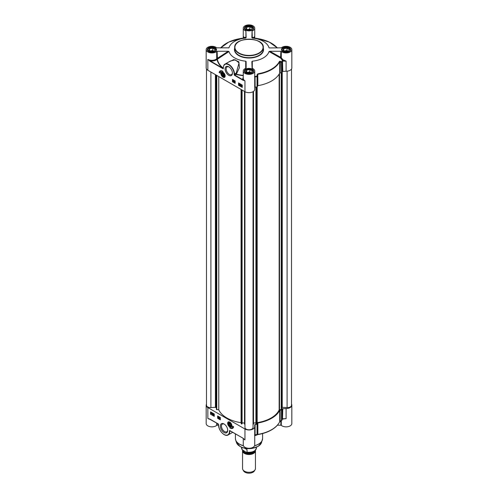 <?xml version="1.0" encoding="UTF-8"?>
<svg xmlns="http://www.w3.org/2000/svg" width="498" height="498" viewBox="0 0 498 498"><rect width="100%" height="100%" fill="white"/><g stroke="black" fill="none" stroke-linecap="round" stroke-linejoin="round"><path stroke-width="0.75" d="M224.2 75.59A1.668 0.965 60 0 1 223.029 76.113A1.668 0.965 60 0 1 221.847 74.071A1.668 0.965 60 0 1 223.098 73.43A1.668 0.965 60 0 1 224.2 75.59M224.417 75.491A1.818 1.052 60 0 1 224.411 75.603A1.818 1.052 60 0 1 223.129 76.175A1.818 1.052 60 0 1 223.079 76.144M221.847 74.009A1.818 1.052 60 0 1 221.847 73.947A1.818 1.052 60 0 1 223.079 73.175M223.49 74.302L223.801 75.304L223.334 75.752L222.562 75.204L222.251 74.196L222.718 73.748L223.49 74.302M222.251 74.196L222.861 73.847M222.562 75.204L223.59 74.607M222.575 72.969A1.967 1.139 -120 0 0 221.66 74.246A1.967 1.139 -120 0 0 223.067 76.381A1.967 1.139 -120 0 0 224.405 75.74A1.967 1.139 -120 0 0 224.417 75.553A1.967 1.139 -120 0 0 223.029 73.144A1.967 1.139 -120 0 0 222.575 72.969M221.728 72.198A2.864 1.65 60 0 1 221.766 72.173A2.864 1.65 60 0 1 222.376 72.042M225.046 76.667A2.864 1.65 60 0 1 224.629 77.134A2.864 1.65 60 0 1 224.592 77.153M223.029 77.202A3 1.731 -120 0 0 225.009 76.767A3 1.731 -120 0 0 224.523 73.885A3 1.731 -120 0 0 222.27 72.023A3 1.731 -120 0 0 220.938 73.99A3 1.731 -120 0 0 223.029 77.202M223.291 68.158L223.204 68.095A31.828 18.376 180 0 1 217.352 59.299A6.574 2.969 -48.2 0 0 217.421 59.187L217.122 51.282L216.717 51.406A5.727 3.305 180 0 1 210.287 52.8A5.727 3.305 180 0 1 206.172 49.626L206.172 67.933A5.727 3.305 0 0 0 207.847 70.274L244.954 91.694A5.727 3.305 0 0 0 251.191 92.41A5.727 3.305 0 0 0 254.727 89.36L254.727 71.052A5.727 3.305 180 0 1 249 74.358A5.727 3.305 180 0 1 243.273 71.052A5.727 3.305 180 0 1 245.919 68.263L246.137 61.615L245.707 61.179L245.701 68.351M228.763 75.304A5.204 3.007 -120 0 0 232.442 73.175A5.204 3.007 -120 0 0 228.763 66.8A5.204 3.007 -120 0 0 225.077 68.923A5.204 3.007 -120 0 0 228.763 75.304M219.145 72.509A5.055 2.92 60 0 1 220.128 70.953A5.055 2.92 60 0 1 223.029 71.438A4.052 2.341 -120 0 0 221 71.239A4.052 2.341 -120 0 0 220.16 73.094L219.145 72.509L220.166 72.901M232.473 79.425L235.168 80.981L235.168 83.322L232.473 81.759L232.473 79.425M238.542 82.929L242.252 85.071L242.252 87.411L238.542 85.27L238.542 82.929M238.71 83.029L238.71 85.17L242.252 87.212M239.245 84L239.451 85.17L238.847 84.94L239.245 85.034L238.797 84.156L239.14 83.938L239.345 85.233M238.847 84.803L239.27 84.934M238.878 83.925L239.47 84.455M239.6 84.224L240.372 84.554L239.918 85.581L239.6 85.071L240.098 84.648L239.6 84.224L240.273 84.61L239.731 85.152L240.248 85.432L239.918 85.581M239.6 85.071L240.198 84.592M240.571 84.784L241.044 85.681L240.571 85.955L240.571 84.784L240.652 86.005L241.044 85.824M241.343 86.297L241.163 85.712L241.748 85.326L241.269 85.65L241.748 85.326L242.059 85.631M241.163 85.712L242.24 85.65L242.233 86.21L241.219 86.372M242.072 85.606L242.134 86.266L241.648 86.596M241.362 86.11L241.648 85.519L241.362 86.11M241.418 86.229L242.096 86.135M241.406 85.731L241.462 86.054M241.935 85.874L241.518 86.173M232.641 79.524L232.641 81.666L235.168 83.122M232.946 80.396L233.711 80.72L233.176 81.261L233.693 81.541L233.263 81.747L232.946 81.242L233.438 80.819L232.946 80.396L233.612 80.782L233.076 81.323L233.587 81.604L233.263 81.747M233.176 81.261L233.574 80.95M232.946 81.242L233.543 80.757M233.948 80.956L233.755 82.052M234.309 81.18L234.782 82.077L234.309 82.357L234.309 81.18L234.39 82.4L234.782 82.22M220.216 70.909A5.055 2.92 -120 0 0 219.313 72.415M221.087 71.195A4.052 2.341 60 0 1 221.168 71.139A4.052 2.341 60 0 1 222.201 70.971M223.285 68.332L223.365 67.933A7.632 4.407 60 0 1 228.763 64.821A7.632 4.407 60 0 1 234.16 74.165L234.16 74.557A0.716 0.411 -120 0 0 234.664 75.435L242.906 80.19L244.954 80.788L243.074 79.898L242.906 80.19M245.707 61.179A20.275 11.703 0 0 1 228.993 51.524L217.421 59.187L216.717 58.758A6.194 2.708 129.5 0 1 216.655 58.864L217.352 59.299A0.479 0.386 -10.6 0 1 217.053 59.405A32.133 18.551 0 0 0 222.955 68.282L210.063 60.837L209.895 61.13L223.166 68.792L223.365 68.313M223.291 68.089L223.26 68.139A0.479 0.317 -51.1 0 1 223.023 68.326L222.955 68.282A0.479 0.317 128.6 0 0 223.204 68.095M243.273 75.41A31.828 18.376 180 0 1 236.22 74.158L235.766 73.822L236.22 74.158A585.393 305.355 -59.6 0 1 236.662 73.517L239.407 67.759L238.859 61.814L233.942 59.567L228.451 62.138M254.727 71.052A5.727 3.305 180 0 0 252.081 68.263L251.864 61.659L252.293 61.179A20.275 11.703 0 0 0 269.007 51.531L280.604 58.129L281.283 57.681L281.283 51.406L280.878 51.282L280.604 58.129L282.472 60.401L282.895 59.766L281.283 57.681L269.841 51.282L269.007 51.531M269.841 51.282L280.878 51.282M269.362 47.926L281.283 47.845A5.727 3.305 180 0 1 287.713 46.457A5.727 3.305 180 0 1 291.828 49.626A5.727 3.305 180 0 1 287.713 52.8A5.727 3.305 180 0 1 281.283 51.406M245.919 30.988L245.919 37.263L244.257 37.456L243.833 38.091L245.688 37.973A0.479 0.479 180 0 0 246.137 37.493L245.919 37.263L245.688 37.973L246.137 37.599L245.919 30.988A5.727 3.305 180 0 1 243.273 28.205A5.727 3.305 180 0 1 249 24.9A5.727 3.305 180 0 1 254.727 28.205A5.727 3.305 180 0 1 252.081 30.988L251.864 37.599L252.293 38.078A20.275 11.703 0 0 1 269.007 47.727L269.113 47.839M245.707 38.078A20.275 11.703 0 0 0 228.993 47.727L228.638 47.926M206.172 49.626A5.727 3.305 180 0 1 210.287 46.457A5.727 3.305 180 0 1 216.717 47.845L228.887 47.839M217.122 51.282L228.24 51.282L216.717 58.758L216.717 51.406M228.993 51.524L228.24 51.282M246.137 62.866L246.137 68.033M253.295 28.791L253.295 28.828A4.295 2.478 0 0 0 253.295 28.791A4.295 2.478 0 0 0 252.038 27.035A4.295 2.478 0 0 0 251.951 26.985M246.049 26.985A4.295 2.478 0 0 0 245.962 27.035A4.295 2.478 0 0 0 244.705 28.791A4.295 2.478 0 0 0 244.705 28.828L244.705 28.791M252.181 30.048A4.052 2.341 0 0 0 251.87 26.942A4.052 2.341 0 0 0 246.13 26.942A4.052 2.341 0 0 0 245.819 30.048M251.334 29.942L248.147 30.44L245.807 29.089L246.666 27.247L249.853 26.749L252.193 28.1L251.334 29.942L249.853 29.089L246.666 29.581L246.666 27.247M249.853 26.749L249.853 29.089M250.824 30.023A2.409 1.394 0 0 0 247.294 29.948M290.396 50.211L290.396 50.254A4.295 2.478 0 0 0 290.396 50.211A4.295 2.478 0 0 0 289.139 48.462A4.295 2.478 0 0 0 289.052 48.412M283.157 48.412A4.295 2.478 0 0 0 283.069 48.462A4.295 2.478 0 0 0 281.812 50.211A4.295 2.478 0 0 0 281.812 50.254L281.812 50.211M289.288 51.468A4.052 2.341 0 0 0 288.971 48.362A4.052 2.341 0 0 0 283.238 48.362A4.052 2.341 0 0 0 282.185 50.622A4.052 2.341 0 0 0 282.92 51.468M285.248 51.86L282.914 50.51L283.767 48.667L286.96 48.175L289.301 49.526L288.442 51.369L285.248 51.86M288.442 51.369L286.96 50.51L283.767 51.008L283.767 48.667M286.96 48.175L286.96 50.51M287.931 51.443A2.409 1.394 0 0 0 284.402 51.369M253.295 71.637L253.295 71.675A4.295 2.478 0 0 0 253.295 71.637A4.295 2.478 0 0 0 252.038 69.882A4.295 2.478 0 0 0 251.951 69.832M246.049 69.832A4.295 2.478 0 0 0 245.962 69.882A4.295 2.478 0 0 0 244.705 71.637A4.295 2.478 0 0 0 244.705 71.675L244.705 71.637M252.181 72.889A4.052 2.341 0 0 0 251.87 69.782A4.052 2.341 0 0 0 246.13 69.782A4.052 2.341 0 0 0 245.819 72.889M251.334 72.789L248.147 73.281L245.807 71.936L246.666 70.087L249.853 69.596L252.193 70.946L251.334 72.789L249.853 71.936L246.666 72.428L246.666 70.087M249.853 69.596L249.853 71.936M250.824 72.87A2.409 1.394 0 0 0 247.294 72.795M207.853 59.374L209.895 61.13M207.847 59.368A5.727 3.305 180 0 0 216.655 58.864A0.479 0.324 -130.9 0 0 217.053 59.405A6.2 3.579 0 0 1 210.063 60.837L207.847 59.368L207.847 70.274M243.273 77.464A6.2 3.579 0 0 0 243.074 79.898L234.832 75.142L234.496 74.165A7.868 4.544 -120 0 0 231.06 66.246A7.868 4.544 -120 0 0 224.996 64.136L230.325 61.055L235.342 59.86L239.034 62.86L236.208 73.175L236.662 73.517M216.188 50.211L216.188 50.254A4.295 2.478 0 0 0 216.188 50.211A4.295 2.478 0 0 0 214.931 48.462A4.295 2.478 0 0 0 214.843 48.412M208.948 48.412A4.295 2.478 0 0 0 208.861 48.462A4.295 2.478 0 0 0 207.604 50.211A4.295 2.478 0 0 0 207.604 50.254L207.604 50.211M215.08 51.468A4.052 2.341 0 0 0 214.763 48.362A4.052 2.341 0 0 0 209.029 48.362A4.052 2.341 0 0 0 208.712 51.468M214.233 51.369L211.04 51.86L208.699 50.51L209.558 48.667L212.752 48.175L215.086 49.526L214.233 51.369L212.752 50.51L209.558 51.008L209.558 48.667M212.752 48.175L212.752 50.51M213.723 51.443A2.409 1.394 0 0 0 210.193 51.369M243.833 38.091A33.87 19.553 0 0 0 243.696 38.103A0.952 0.548 0 0 0 243.752 37.916L243.752 37.904A0.479 0.33 132.5 0 0 244.157 37.369L243.273 36.385L243.752 37.904A6.2 3.579 0 0 0 243.945 38.066M220.62 47.976A31.76 18.339 180 0 1 240.204 38.589L240.895 38.464A735.21 52.035 -82.9 0 1 241.02 38.421A33.665 19.434 180 0 1 242.918 38.184L243.696 38.103M243.273 28.205L243.273 38.147M253.843 37.369A0.479 0.33 -132.5 0 0 254.248 37.904L254.727 36.385L253.843 37.369A5.727 3.305 180 0 1 253.743 37.456L251.864 37.493A0.479 0.479 180 0 0 252.312 37.973L252.081 30.988M252.293 38.078L254.055 38.066A6.2 3.579 0 0 0 254.248 37.904L254.248 37.916A0.479 0.392 0 0 1 254.683 38.141M253.743 37.456L254.055 38.066M254.727 38.147L254.727 28.205M277.423 47.976L269.269 42.087L257.08 38.446A0.479 0.473 110.4 0 0 256.98 38.421A735.21 52.035 82.9 0 1 257.105 38.464L257.796 38.589A31.76 18.339 180 0 1 277.38 47.976M254.304 38.103L255.082 38.184A33.665 19.434 180 0 1 256.98 38.421L255.082 38.184M283.057 59.822L282.802 60.445L286.107 61.111L283.057 59.822A5.727 3.305 180 0 1 282.895 59.766M254.727 87.436L255.113 87.169A33.87 19.553 0 0 0 257.03 86.932L257.852 85.668A31.959 18.451 0 0 0 279.714 73.044L281.905 72.571A33.87 19.553 0 0 0 282.316 71.463L286.107 71.239A5.727 3.305 0 0 0 291.828 67.933L291.828 49.626M252.305 68.351L252.293 61.179M254.49 76.773L254.795 77.165L255.113 76.854A33.87 19.553 0 0 0 257.03 76.617L256.98 76.188L257.391 76.375A752.951 53.585 -87.1 0 1 257.51 74.856L257.852 74.258A31.959 18.451 0 0 0 279.714 61.64L280.131 61.796A752.951 612.447 -8.6 0 1 281.482 62.462L281.706 61.908A735.21 619.518 166.2 0 0 280.355 61.242L279.515 61.285A31.76 18.339 180 0 1 257.796 73.829L257.105 74.669A735.21 102.638 91.5 0 0 256.98 76.188A33.665 19.434 180 0 1 255.082 76.418L254.54 76.711M282.416 60.613L282.111 60.812A33.665 19.434 180 0 1 281.706 61.908A0.479 0.38 22.9 0 1 281.905 62.256A33.87 19.553 0 0 0 282.316 61.148L282.472 60.613A1.027 0.566 43.2 0 0 282.416 60.613M282.515 60.339A6.2 3.579 0 0 0 282.802 60.445L282.783 60.445A0.952 0.548 0 0 0 282.453 60.482L282.472 60.613M242.918 38.184L241.02 38.421A0.479 0.473 -110.4 0 0 240.92 38.446L240.92 38.446A0.479 0.473 -110.4 0 0 240.901 38.452L228.731 42.087L220.577 47.976M243.51 38.122L243.205 38.446L243.51 38.122M254.795 38.446L254.49 38.122L254.795 38.446M257.51 85.905L257.51 74.856L257.105 74.669M280.131 72.845L280.355 61.242M232.429 72.845A4.445 2.565 60 0 1 231.52 74.588A4.445 2.565 60 0 1 229.298 74.37A4.445 2.565 60 0 1 226.397 70.448A4.445 2.565 60 0 1 227.076 66.888A4.445 2.565 60 0 1 229.043 66.975M228.85 423.157A1.668 0.965 60 0 1 230.854 424.489A1.668 0.965 60 0 1 229.808 425.871A1.668 0.965 60 0 1 228.626 423.829A1.668 0.965 60 0 1 228.85 423.157M228.626 423.779A1.793 1.033 60 0 1 228.626 423.723A1.793 1.033 60 0 1 228.862 423.007A1.793 1.033 60 0 1 229.833 422.958M231.165 425.255A1.793 1.033 60 0 1 229.895 425.921A1.793 1.033 60 0 1 229.852 425.896M229.099 424.47L229.173 423.617L229.883 423.655L230.518 424.545L230.437 425.398L229.727 425.36L229.099 424.47L230.064 423.91M229.727 425.36L230.481 424.925M230.898 426.12A1.967 1.139 -120 0 0 231.165 425.329A1.967 1.139 -120 0 0 229.771 422.92A1.967 1.139 -120 0 0 228.644 422.939A1.967 1.139 -120 0 0 228.956 425.36A1.967 1.139 -120 0 0 230.898 426.12M231.794 426.444A2.864 1.65 60 0 1 231.576 426.749A2.864 1.65 60 0 1 231.371 426.911A2.864 1.65 60 0 1 231.34 426.929M228.476 421.974A2.864 1.65 60 0 1 228.507 421.949A2.864 1.65 60 0 1 229.117 421.818M229.771 422.08A3 1.731 -120 0 0 229.018 421.8A3 1.731 -120 0 0 228.271 425.392A3 1.731 -120 0 0 231.757 426.543A3 1.731 -120 0 0 229.771 422.08M243.13 438.284L244.954 439.915L242.906 438.147L229.634 430.484L229.435 431.343A7.632 4.407 60 0 1 224.038 434.461A7.632 4.407 60 0 1 218.641 425.111L218.641 424.719A0.716 0.411 -120 0 0 218.136 423.848L209.895 419.086L207.847 418.488L209.895 419.117M291.511 404.158A5.727 3.305 180 0 1 291.828 405.248A5.727 3.305 180 0 1 286.107 408.553L282.316 408.777A33.87 19.553 180 0 1 281.905 409.879L279.714 410.358A31.959 18.451 180 0 1 257.852 422.976L257.03 424.246A33.87 19.553 180 0 1 255.113 424.483L254.727 424.75L254.727 426.668A5.727 3.305 180 0 1 251.191 429.724A5.727 3.305 180 0 1 244.954 429.008L207.847 407.582A5.727 3.305 180 0 1 206.172 405.248A5.727 3.305 180 0 1 206.483 404.164M224.038 423.979A5.204 3.007 -120 0 0 220.359 426.101A5.204 3.007 -120 0 0 224.038 432.482A5.204 3.007 -120 0 0 227.723 430.353A5.204 3.007 -120 0 0 224.038 423.979L224.038 423.979M233.649 426.767A5.055 2.92 60 0 1 232.672 428.324A5.055 2.92 60 0 1 229.771 427.838A4.052 2.341 -120 0 0 231.8 428.037A4.052 2.341 -120 0 0 232.641 426.182L233.649 426.767M220.328 419.851L217.632 418.295L217.632 415.961L220.328 417.517L220.328 419.851M214.258 416.347L210.548 414.205L210.548 411.871L214.258 414.012L214.258 416.347M210.548 414.205L214.258 416.154M210.716 411.964L210.716 414.106M213.698 414.753L213.586 413.969L214.09 414.261L213.63 414.448L214.14 415.046L213.791 415.264L213.468 414.747L214.109 414.921M213.586 413.969L214.09 414.398M213.767 414.212L214.24 414.983L213.791 415.264M212.677 414.498L213.119 413.564L212.789 413.707L213.43 414.068L212.939 414.492L213.437 414.915L212.665 414.591L213.306 413.987M212.69 413.77L213.43 414.068L213.132 414.38M212.385 413.135L211.992 413.321L212.465 413.184L212.36 414.417L211.992 413.321L212.36 413.24L212.36 414.417M210.803 412.929L211.389 412.549L210.903 412.873L211.389 412.549L211.887 412.879L211.289 413.813L210.803 412.929L211.289 412.605L211.781 412.935L211.289 413.813M212.939 414.492L213.331 414.124L212.839 414.554L213.331 414.977M211.575 413.085L211.283 413.682L211.575 413.085L211.059 413.452M211.513 412.973L211.003 413.34L211.289 412.736L211.513 412.973M217.632 418.295L220.328 419.658M217.8 416.054L217.8 418.195M219.338 418.326L219.774 417.392L219.444 417.542L220.091 417.897L219.593 418.326L220.091 418.75L219.319 418.42L219.96 417.822M219.344 417.598L220.091 417.897L219.792 418.214M219.176 417.15L218.989 418.245M218.647 416.739L218.255 416.926L218.728 416.789L218.628 418.021L218.255 416.926L218.628 416.845L218.628 418.021M219.593 418.326L219.985 417.959L219.494 418.382L219.992 418.806M230.767 428.205A5.055 2.92 -120 0 0 232.753 428.274M232.803 426.276A4.052 2.341 60 0 1 231.968 427.944A4.052 2.341 60 0 1 231.881 427.987M224.125 434.505A7.868 4.544 -120 0 0 228.14 434.947A7.868 4.544 -120 0 0 229.771 431.343L229.92 430.72L242.906 438.147L229.634 430.484L229.435 430.963M230.107 430.764L229.634 430.484L230.107 430.764M229.435 431.343L230.182 431.106L229.771 430.963A0.479 0.386 109.5 0 1 229.952 430.745M206.172 405.248L206.172 423.555A5.727 3.305 0 0 0 210.287 426.724A5.727 3.305 0 0 0 216.717 425.336L217.122 425.205L217.122 423.344M230.985 431.343L230.182 431.106A0.479 0.386 109.5 0 1 230.3 430.951M280.878 421.022L280.878 425.205L281.283 425.336A5.727 3.305 0 0 0 287.713 426.724A5.727 3.305 0 0 0 291.828 423.555L291.828 405.248M280.878 425.205L277.423 425.205M243.273 438.464L243.273 444.975A5.727 3.305 0 0 0 249 448.281A5.727 3.305 0 0 0 254.727 444.975L254.727 426.668M218.572 425.205L217.122 425.205M218.28 423.954L209.895 419.086M244.039 439.099L242.956 438.252M282.434 419.005L282.895 418.893L282.515 418.681M283.051 418.88L286.107 418.681L282.802 418.793M282.111 419.391L282.416 418.961A1.027 0.398 141.7 0 1 282.472 418.905L282.316 419.092A33.87 19.553 180 0 1 281.905 420.194A0.479 0.38 22.9 0 1 281.706 420.486L281.482 420.405A752.951 612.447 -8.6 0 1 280.131 421.208L279.515 422.049M280.131 410.159L280.131 421.208L279.714 421.762A31.959 18.451 180 0 1 257.852 434.387L257.51 434.268A752.951 53.585 -87.1 0 1 257.391 434.312A0.479 0.473 69.6 0 1 257.08 434.735L257.796 434.592A31.76 18.339 0 0 0 278.631 423.574M254.54 435.053L255.082 434.997A33.665 19.434 0 0 0 256.98 434.766L257.03 434.561A33.87 19.553 180 0 1 255.113 434.791L254.49 435.059M257.51 423.219L257.51 434.268A0.479 0.473 68.1 0 1 257.211 434.686L257.211 434.686A0.479 0.473 68.1 0 1 257.198 434.692M257.852 422.976L257.852 434.387L257.08 434.735A0.479 0.473 69.6 0 1 257.08 434.742A0.479 0.473 69.6 0 1 256.987 434.76A13.658 7.887 180 0 1 254.727 435.532M227.711 430.023A4.445 2.565 60 0 1 226.802 431.766A4.445 2.565 60 0 1 222.357 429.201A4.445 2.565 60 0 1 222.357 424.066A4.445 2.565 60 0 1 224.318 424.153M255.406 450.41A6.443 3.716 180 0 1 255.443 450.79A6.443 3.716 180 0 1 251.465 454.226A6.443 3.716 180 0 1 244.443 453.417A6.443 3.716 180 0 1 242.557 450.79A6.443 3.716 180 0 1 242.619 450.292M247.014 449.594L244.562 448.175L247.014 449.594L247.014 452.128L246.354 452.427L241.991 449.551L241.879 447.366M255.443 450.79L255.443 468.568A6.443 3.716 180 0 1 255.082 469.795A6.443 3.716 180 0 1 244.443 471.195A6.443 3.716 180 0 1 242.918 469.795A6.443 3.716 180 0 1 242.557 468.568L242.557 450.79M255.082 469.795L254.36 470.984A5.677 3.281 180 0 1 244.985 472.222A5.677 3.281 180 0 1 243.64 470.984L242.918 469.795M255.916 87.075L255.916 423.761L256.744 423.848L257.173 422.659A31.243 18.04 0 0 0 279.16 409.966L279.496 409.804L279.496 73.461M281.563 409.437L279.496 409.804M206.483 69.017L206.483 405.254A4.052 2.341 0 0 0 210.891 407.582L215.422 407.352L216.431 407.837M282.229 71.718L282.229 407.333L281.569 407.837M255.916 422.839L253.507 423.082M253.052 424.389L253.507 424.159L253.507 91.395L253.507 424.159M244.96 427.247A4.052 2.341 0 0 0 244.948 427.446A4.052 2.341 0 0 0 249 429.786A4.052 2.341 0 0 0 253.052 427.446L253.052 91.688M244.948 424.389L244.493 424.159L244.493 91.433M244.493 423.082L242.084 422.839M242.084 90.038L242.084 423.761L241.574 424.047L241.082 422.696L241.082 89.459M216.437 409.437L218.771 409.817A31.243 18.04 0 0 0 241.082 422.696M282.229 407.333L287.103 407.582A4.052 2.341 0 0 0 291.511 405.248L291.511 69.023M218.771 76.58L218.771 409.817M222.407 72.291A2.72 1.569 -120 0 0 221.759 75.69A2.72 1.569 -120 0 0 224.915 76.269A2.72 1.569 -120 0 0 222.407 72.291M222.998 72.285A2.864 1.65 -120 0 0 222.475 72.104A2.864 1.65 -120 0 0 221.697 72.216A2.864 1.65 -120 0 0 221.106 73.586M223.079 76.997A2.864 1.65 -120 0 0 224.561 77.171A2.864 1.65 -120 0 0 225.146 76.007M244.948 427.446L244.954 80.788A5.727 3.305 180 0 1 243.273 78.454L243.273 71.052M234.664 75.435L236.102 74.407A32.133 18.551 0 0 0 243.273 75.671M234.16 74.165L236.208 73.175A572.912 330.772 120 0 0 235.766 73.822L234.16 74.557M245.744 30.085A4.607 2.658 0 0 0 253.445 28.89A4.607 2.658 0 0 0 247.811 25.641A4.607 2.658 0 0 0 245.744 30.085M245.744 72.932A4.607 2.658 0 0 0 253.445 71.737A4.607 2.658 0 0 0 247.811 68.481A4.607 2.658 0 0 0 245.744 72.932M208.637 51.506A4.607 2.658 0 0 0 216.344 50.317A4.607 2.658 0 0 0 210.704 47.061A4.607 2.658 0 0 0 208.637 51.506M282.852 51.506A4.607 2.658 0 0 0 290.552 50.317A4.607 2.658 0 0 0 284.912 47.061A4.607 2.658 0 0 0 282.852 51.506M234.689 48.113A14.548 8.398 0 0 0 238.71 55.564A14.548 8.398 0 0 0 255.76 57.065A14.548 8.398 0 0 0 263.311 48.113M238.965 41.595A14.311 8.261 0 0 0 234.689 47.484C233.898 36.671 264.108 36.671 263.311 47.484L263.311 49.433A14.311 8.261 180 0 1 254.478 57.065A14.311 8.261 180 0 1 238.878 55.278A14.311 8.261 180 0 1 234.689 49.433L234.689 47.484A14.311 8.261 0 0 0 238.878 53.33A14.311 8.261 0 0 0 254.478 55.116A14.311 8.261 0 0 0 263.311 47.484A14.311 8.261 0 0 0 259.035 41.595M239.046 53.037A14.075 8.124 180 0 1 245.358 39.442A14.075 8.124 180 0 1 262.595 49.395A14.075 8.124 180 0 1 239.046 53.037M245.831 30.135A4.364 2.521 180 0 1 244.636 28.398A4.364 2.521 180 0 1 249 25.877A4.364 2.521 180 0 1 253.364 28.398A4.364 2.521 180 0 1 252.169 30.135M282.939 51.555A4.364 2.521 180 0 1 281.737 49.825A4.364 2.521 180 0 1 286.107 47.304A4.364 2.521 180 0 1 290.471 49.825A4.364 2.521 180 0 1 289.276 51.555M245.831 72.976A4.364 2.521 180 0 1 244.636 71.245A4.364 2.521 180 0 1 249 68.724A4.364 2.521 180 0 1 253.364 71.245A4.364 2.521 180 0 1 252.169 72.976M223.272 68.382L223.291 67.834C223.546 65.605 224.112 64.373 224.996 64.136A7.868 4.544 -120 0 0 223.365 67.74L223.365 68.12M208.724 51.555A4.364 2.521 180 0 1 207.529 49.825A4.364 2.521 180 0 1 211.893 47.304A4.364 2.521 180 0 1 216.263 49.825A4.364 2.521 180 0 1 215.061 51.555M243.317 38.141A0.479 0.392 0 0 1 243.752 37.916M286.107 71.239L286.107 61.111L282.783 61.111L282.783 60.445M282.316 71.463L282.316 61.148A0.479 0.386 -162.4 0 0 282.111 60.812M257.852 85.668L257.796 73.829M279.714 73.044L279.714 61.64A0.479 0.373 -153.5 0 0 279.515 61.285M255.082 76.418L255.113 87.169M257.03 86.932L257.03 76.617L257.391 76.375L257.391 86.689M281.482 72.776L281.482 62.462L281.905 62.256L281.905 72.571M282.534 61.154L282.783 71.239M231.327 426.73A2.72 1.569 -120 0 0 229.976 422.435A2.72 1.569 -120 0 0 228.016 424.414A2.72 1.569 -120 0 0 231.327 426.73M229.821 426.774A2.864 1.65 -120 0 0 231.302 426.948A2.864 1.65 -120 0 0 231.514 426.786A2.864 1.65 -120 0 0 231.894 425.784M229.746 422.061A2.864 1.65 -120 0 0 228.445 421.993A2.864 1.65 -120 0 0 227.854 423.362M207.847 407.582L207.847 418.488A5.727 3.305 0 0 0 210.112 419.291M244.954 429.008L244.954 439.915A5.727 3.305 0 0 1 243.659 438.763M216.717 423.107L216.717 425.336M254.727 435.688A13.595 7.85 0 0 0 257.665 434.611M243.404 445.666A13.595 7.85 180 0 1 239.389 444.06A13.595 7.85 180 0 1 235.405 438.514L235.666 440.101A13.577 7.837 0 0 0 239.395 444.16A13.577 7.837 0 0 0 243.441 445.766M262.595 433.546L262.595 438.514A13.595 7.85 180 0 1 254.596 445.666M254.559 445.766A13.577 7.837 0 0 0 262.334 440.101A13.577 7.837 0 0 0 262.527 439.292M235.473 439.292A13.577 7.837 0 0 0 235.666 440.101L236.494 442.573L240.08 446.507C243.578 448.393 247.643 449.028 252.268 448.399L258.281 446.289L261.506 442.573A12.736 7.352 180 0 1 252.735 448.212A12.736 7.352 180 0 1 239.992 446.382A12.736 7.352 180 0 1 236.494 442.573M281.283 425.336L281.283 420.779M286.107 408.553L286.107 418.681L282.783 418.793M255.113 424.483L255.082 434.997L256.98 434.76A0.479 0.479 0 0 0 257.08 434.735M279.714 410.358L279.714 421.762A0.479 0.373 26.5 0 1 279.683 421.899L281.687 420.542A0.479 0.479 0 0 0 281.88 420.318L282.298 419.185A0.479 0.386 -162.4 0 0 282.316 419.092L282.316 408.777M257.796 434.592L257.796 434.592C268.789 432.575 276.079 428.348 279.683 421.899M282.254 419.279A0.479 0.386 -162.4 0 0 282.298 419.185L283.891 418.88M282.783 408.553L282.534 418.718M281.905 409.879L281.905 420.194L281.482 420.405L281.482 410.091M257.391 424.003L257.391 434.312L257.03 434.561L257.03 424.246M254.391 451.275A5.677 3.281 180 0 1 244.985 452.57A5.677 3.281 180 0 1 243.435 450.889M243.142 450.696A5.87 3.386 0 0 0 244.848 452.912A5.87 3.386 0 0 0 250.886 453.728A5.87 3.386 0 0 0 254.814 450.964M241.879 449.159A7.395 4.27 180 0 1 241.605 448.013L241.605 447.26M256.395 447.26L256.395 448.013A7.395 4.27 180 0 1 247.014 452.128M279.16 74.046L279.16 409.966M281.214 409.717L281.214 72.789M215.422 74.644L215.422 407.352M215.833 407.538L215.833 74.881M215.871 407.669L215.871 74.905M257.173 422.659L257.173 86.895M256.893 86.951L256.893 422.852M256.744 423.848L256.744 86.969M281.557 409.537L281.557 72.77L281.563 409.512M282.129 407.669L282.129 72.005M281.687 407.85L281.687 72.739M287.103 71.189L287.103 407.582M216.437 409.512L216.437 75.229L216.431 409.474M216.443 409.537L216.443 75.235M216.786 409.717L216.786 75.435M216.313 407.85L216.313 75.161M256.389 424.047L256.389 87.019M256.426 424.047L256.426 87.013M253.196 424.371L253.196 91.607M255.947 423.866L255.947 87.075M241.574 424.047L241.574 89.74M241.611 424.047L241.611 89.764M241.256 423.848L241.256 89.559M244.804 424.371L244.804 91.607M242.053 423.866L242.053 90.02M210.891 72.029L210.891 407.582M221.766 72.173L221.697 72.216C220.875 72.907 220.857 74.015 221.635 75.534C222.849 77.122 223.82 77.669 224.561 77.171L224.629 77.134M244.636 28.398L245.863 30.073C249.068 31.05 251.253 30.988 252.43 29.88L253.364 28.398M281.737 49.825L282.97 51.493C286.169 52.471 288.361 52.408 289.537 51.306L290.471 49.825M244.636 71.245L245.863 72.92C249.068 73.897 251.253 73.829 252.43 72.727L253.364 71.245M207.529 49.825L208.762 51.493C211.961 52.471 214.152 52.408 215.329 51.306L216.263 49.825M228.507 421.949L228.445 421.993C227.623 422.684 227.598 423.792 228.383 425.311C229.59 426.898 230.568 427.446 231.302 426.948L231.371 426.911M232.684 432.326L228.14 434.947C224.779 437.232 218.342 430.347 218.572 425.012L218.186 423.954L209.222 418.886M235.405 433.895L235.405 438.514M262.595 438.514L261.506 442.573M254.497 435.059L255.082 434.997M256.395 448.013C254.789 452.097 251.44 453.566 246.354 452.427M241.991 449.551L241.605 448.013M281.569 409.474L281.569 72.77M244.493 424.159L244.493 91.427"/></g></svg>
